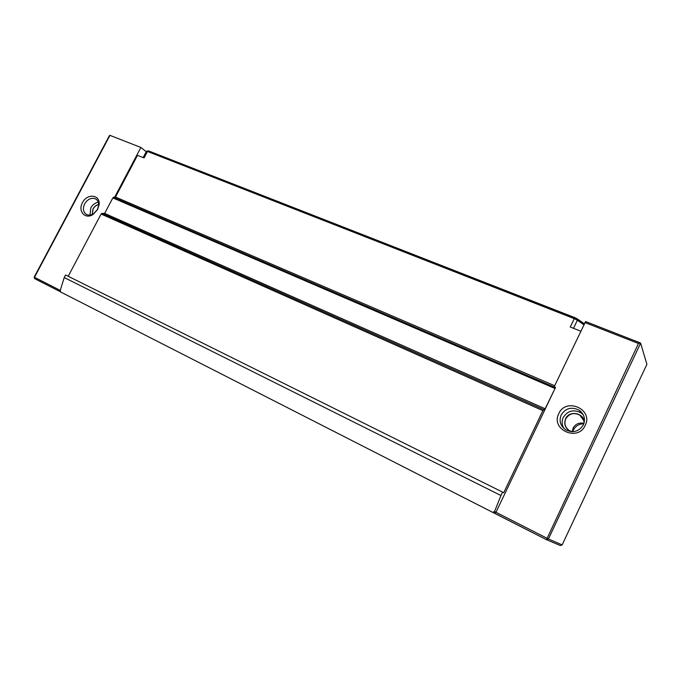 <?xml version="1.0" encoding="UTF-8"?>
<svg xmlns="http://www.w3.org/2000/svg" width="681" height="681" viewBox="0 0 681 681"><rect width="100%" height="100%" fill="white"/><g stroke="black" fill="none" stroke-linecap="round" stroke-linejoin="round"><path stroke-width="1.02" d="M555.543 387.37L495.981 512.274L494.517 511.61L500.969 495.521L502.587 492.125L503.71 492.755L542.885 410.634L545.149 408.77L555.543 387.37L554.181 386.782L585.609 321.543L640.429 343.011M585.226 425.37C577.973 442.131 550.333 429.549 558.786 413.656C565.758 397.151 593.551 409.128 585.226 425.37M583.404 424.825C579.054 431.626 573.147 433.286 565.698 429.813C560.395 425.914 558.888 420.969 561.178 414.976C565.647 408.055 571.665 406.48 579.233 410.243C584.23 414.142 585.626 419.002 583.404 424.825M563.953 428.494C561.808 424.935 561.57 421.275 563.221 417.513C567.639 410.677 573.581 409.128 581.055 412.856L583.234 414.729M571.18 431.643C565.468 428.894 563.596 424.621 565.57 418.806C569.188 410.03 584.187 412.771 584.247 422.331M571.955 431.686L569.273 430.52C565.128 427.455 563.953 423.573 565.741 418.883C569.239 413.461 573.964 412.218 579.897 415.163C582.655 417.121 584.051 419.751 584.068 423.054M572.278 431.694L573.096 428.085C575.488 423.931 579.114 422.356 583.975 423.361M583.83 423.786C579.02 423.88 575.53 425.974 573.351 430.077L572.747 431.686M98.677 204.658C96.31 205.134 94.438 206.581 93.067 208.999L92.284 214.421M92.165 214.472L92.974 208.956C94.37 206.496 96.268 205.015 98.677 204.53M89.969 215.06L90.828 207.807C92.676 204.581 95.178 202.751 98.328 202.3M84.657 203.832C87.798 198.954 91.484 197.328 95.698 198.954C97.834 200.274 98.813 202.436 98.643 205.458L97.417 209.493L93.765 213.596C91.143 215.264 88.692 215.536 86.436 214.421C83.142 212.089 82.554 208.565 84.657 203.832M82.486 202.674C87.091 193.098 100.405 194.519 99.103 204.589L97.647 209.39L93.306 214.285C85.457 220.006 77.472 211.28 82.486 202.674M68.202 276.282L101.094 214.03L101.997 213.357L104.653 213.391L112.842 197.899L113.642 197.201L114.459 197.55L140.899 147.462L109.956 135.366L109.343 135.74M60.251 290.421L34.178 277.141L34.654 278.64L60.413 291.774L34.68 278.657L34.501 277.303L109.956 135.366M494.517 511.61L492.618 512.325L60.686 292.004L60.234 290.472L64.218 277.55L65.58 274.979L502.587 492.125M584.851 322.505L638.455 343.496L640.591 343.037L646.89 364.301M646.95 364.182L562.148 544.894L560.344 545.549L546.485 539.675L548.435 538.96L495.981 512.274L494.389 513.108L492.763 512.384M638.455 343.496L546.485 539.675L494.389 513.108M492.806 512.401L546.375 539.624M500.969 495.521L64.218 277.55M114.459 197.55L115.506 197.039L137.511 155.345L144.066 157.941L147.479 151.463L574.279 318.648L575.045 317.704L577.122 318.759L577.377 320.232L583.804 324.692M554.674 385.752L115.506 197.039M146.211 151.727L140.899 147.462M580.706 331.179L570.261 327.033L574.279 318.648L577.377 320.232L573.513 328.327M545.149 408.77L104.653 213.391M34.178 277.141L109.471 135.502M562.148 544.894L548.435 538.96L640.642 343.096M555.364 387.574L113.395 197.32M574.96 317.695L148.492 150.876L146.483 151.216L148.492 150.876L577.122 318.759M146.449 151.276L143.129 157.575M554.853 388.417L112.842 197.899M543.625 409.57L101.997 213.357M542.885 410.634L101.094 214.03M579.233 410.243L581.055 412.856M579.897 415.163L583.796 420.637M96.344 199.388L95.698 198.954M98.643 205.458L99.103 204.589M93.765 213.596L93.306 214.285M585.609 321.543L640.566 343.028M577.284 318.878L584.264 323.73"/></g></svg>
